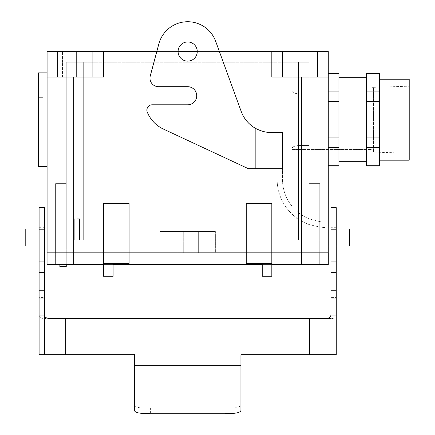 <?xml version="1.0" encoding="UTF-8"?>
<svg xmlns="http://www.w3.org/2000/svg" width="435" height="435" viewBox="0 0 435 435"><rect width="100%" height="100%" fill="white"/><g stroke="black" fill="none" stroke-linecap="round" stroke-linejoin="round"><path stroke-width="0.33" stroke-dasharray="2.17 1.63" d="M38.563 119.712L38.563 72.846L38.563 119.712M38.563 97.342L38.563 142.076L38.563 97.342L38.563 142.076L38.563 97.342L42.826 97.342L42.826 142.076L42.826 97.342L38.563 97.342L42.826 97.342L42.826 142.076L38.563 142.076L42.826 142.076L42.826 97.342L38.563 97.342M409.215 153.218L409.215 86.201L409.215 153.218L409.215 86.201L409.215 153.218L373.458 152.103L373.458 87.321L409.215 86.201L373.458 87.321L373.458 152.103L373.458 87.321L373.458 152.103L409.215 153.218M372.153 149.531L372.153 89.887L372.153 149.531L372.153 89.887L372.153 149.531L292.059 149.531L292.059 148.292C292.353 146.894 294.484 145.981 298.448 145.535C294.484 145.981 292.358 146.894 292.059 148.292L292.059 240.066L319.747 240.066L319.747 252.849L246.259 252.849L271.821 252.849L271.821 276.279L271.821 252.849L246.259 252.849L246.259 263.496L246.259 258.064L246.259 263.496L262.234 263.496L262.234 268.928L262.234 263.496L262.234 268.928L262.234 263.496L271.821 263.496L246.259 263.496L262.234 263.496L262.234 276.279L262.234 263.496L246.259 263.496L246.259 258.064L246.259 263.496L262.234 263.496L246.259 263.496L246.259 252.849L271.821 252.849L271.821 203.406L271.821 252.849L301.64 252.849L215.368 252.849L215.368 231.545L198.327 231.545L198.327 252.849L160.004 252.849L215.347 252.849L177.029 252.849L177.029 231.545L198.327 231.545L198.327 252.849L301.64 252.849L73.711 252.849L103.535 252.849L103.535 276.279L103.535 203.406L103.535 252.849L129.097 252.849L129.097 263.496L129.097 258.064L129.097 263.496L113.122 263.496L113.122 268.928L113.122 263.496L113.122 268.928L113.122 263.496L103.535 263.496L129.097 263.496L113.122 263.496L113.122 276.279L113.122 263.496L129.097 263.496L129.097 258.064L129.097 263.496L113.122 263.496L129.097 263.496L129.097 252.849L246.259 252.849L246.259 203.406L246.259 252.849L73.711 252.849L301.64 252.849L73.711 252.849L177.029 252.849L177.029 231.545L215.368 231.545L215.347 252.849L328.289 252.849L328.289 264.562L73.711 264.562L328.289 264.562L328.289 252.849L55.604 252.849L55.604 183.613L66.256 183.613L66.256 266.693L59.867 266.693L59.867 252.849L59.867 266.693L66.256 266.693L59.867 266.693L59.867 252.849L66.256 252.849L66.256 266.693L59.867 266.693L59.867 252.849L55.626 252.849L59.867 252.849L59.867 266.693L66.256 266.693L59.867 266.693L59.867 252.849L66.256 252.849L55.626 252.849L160.004 252.849L159.988 231.545L215.368 231.545L159.988 231.545L177.029 231.545L159.988 231.545L159.988 252.849L73.711 252.849L301.64 252.849L55.604 252.849L66.256 252.849L66.256 266.693L66.256 183.613L55.604 183.613L55.604 252.849L73.711 252.849L73.711 77.109L103.535 77.109L47.083 77.109L47.083 51.542L57.735 51.542L47.083 51.542L47.083 252.849L73.711 252.849L73.711 264.562L319.725 264.562L319.725 252.849L301.64 252.849L319.725 252.849L319.725 264.562L55.626 264.562L301.64 264.562L301.64 252.849L73.711 252.849L73.711 77.109L103.535 77.109L47.083 77.109L73.711 77.109L47.083 77.109L47.083 252.849L73.711 252.849L73.711 264.562L301.64 264.562L301.64 77.109L271.821 77.109L328.267 77.109L328.267 51.542L317.621 51.542L328.267 51.542L328.267 77.109L271.821 77.109L328.267 77.109L328.267 252.849L301.64 252.849L301.64 77.109L328.267 77.109L271.821 77.109L271.821 51.542L271.821 77.109L271.821 51.542L317.621 51.542L282.473 51.542L282.473 77.109L282.473 51.542L271.821 51.542L271.821 77.109L271.821 51.542L271.821 77.109L328.267 77.109L328.267 252.849L301.64 252.849L301.64 264.562L301.64 252.849L328.267 252.849L301.64 252.849L319.747 252.849L319.747 240.066L292.059 240.066L319.747 240.066L292.059 240.066L319.747 240.066L319.747 252.849L319.747 240.066L292.059 240.066L319.747 240.066L319.747 183.613L309.1 183.613L319.747 183.613L309.1 183.613L319.747 183.613L319.747 240.066L319.747 183.613L319.747 240.066L319.747 183.613L309.1 183.613L319.747 183.613L309.1 183.613L319.747 183.613L319.747 240.066L301.64 240.066L301.64 252.849L301.64 240.066L301.64 252.849L301.64 240.066L292.059 240.066L319.747 240.066L319.747 183.613L319.747 240.066L292.059 240.066L292.059 62.194L292.059 240.066L292.059 62.194L292.059 240.066L292.059 148.292L292.059 149.531L372.153 149.531M309.1 93.884L298.448 93.884C294.484 93.443 292.358 92.524 292.059 91.132L292.059 89.887L292.059 91.132C292.353 92.524 294.484 93.443 298.448 93.884C294.484 93.443 292.358 92.524 292.059 91.132L292.059 89.887L292.059 91.132C292.353 92.524 294.484 93.443 298.448 93.884L309.1 93.884L309.1 145.535L298.448 145.535C294.484 145.981 292.358 146.894 292.059 148.292C292.353 146.894 294.484 145.981 298.448 145.535L298.448 240.066L298.448 62.194L83.297 62.194L83.297 240.066L55.604 240.066L55.604 252.849L73.711 252.849L47.062 252.849L47.062 264.562L73.711 264.562L55.626 264.562L55.626 252.849L73.711 252.849L47.083 252.849L73.711 252.849L55.604 252.849L55.604 183.613L55.604 240.066L83.297 240.066L55.604 240.066L55.626 264.562L73.711 264.562L73.711 252.849L55.604 252.849L55.604 183.613L55.604 240.066L83.297 240.066L55.604 240.066L55.604 252.849L55.604 240.066L76.908 240.066L66.256 240.066L66.256 62.194L66.256 183.613L55.604 183.613L66.256 183.613L55.604 183.613L55.604 240.066L76.908 240.066L66.256 240.066L66.256 62.194L83.297 62.194L83.297 240.066L55.604 240.066L55.604 183.613L66.256 183.613L55.604 183.613L66.256 183.613L66.256 264.562L66.256 62.194L76.908 62.194L66.256 62.194L66.256 183.613L66.256 62.194L83.297 62.194L66.256 62.194L83.297 62.194L83.297 240.066L83.297 62.194L66.256 62.194L66.256 240.066L66.256 62.194L83.297 62.194L83.297 240.066L83.297 62.194L83.297 240.066L83.297 62.194L76.908 62.194L76.908 240.066L76.908 62.194L76.908 240.066L76.908 62.194L76.908 240.066L76.908 62.194L76.908 240.066L76.908 62.194L83.297 62.194L83.297 240.066L83.297 62.194L83.297 240.066L83.297 62.194L309.1 62.194L309.1 183.613L309.1 145.535L298.448 145.535L298.448 240.066L298.448 62.194L292.059 62.194L309.1 62.194L309.1 93.884L298.448 93.884L309.1 93.884L309.1 183.613L309.1 145.535L298.448 145.535L298.448 240.066L298.448 62.194L292.059 62.194L292.059 240.066L292.059 62.194L292.059 240.066L292.059 62.194L83.297 62.194L309.1 62.194L292.059 62.194L309.1 62.194L298.448 62.194L298.448 240.066L298.448 145.535L309.1 145.535L309.1 62.194L309.1 183.613L309.1 62.194L298.448 62.194L298.448 93.884L298.448 62.194L309.1 62.194L309.1 93.884M372.153 87.321L372.153 152.103L372.153 87.321L373.458 87.321L372.153 87.321L372.153 152.103L372.153 87.321M338.919 77.745L338.919 161.673L338.919 77.745M366.613 161.673L366.613 77.745L366.613 161.673M409.215 139.945L409.215 79.235L409.215 139.945M47.083 228.989L47.083 246.031L47.083 228.989M47.083 72.846L47.083 166.572L47.083 72.846M366.613 137.917L366.613 166.04L366.613 165.708L379.396 165.708L379.396 166.04L379.396 147.503L379.396 165.708L366.613 165.708L366.613 147.503L379.396 147.503L379.396 137.917L379.396 147.503L366.613 147.503L366.613 137.917L379.396 137.917L379.396 101.502L379.396 137.917L366.613 137.917L366.613 101.502L379.396 101.502L379.396 91.921L379.396 101.502L366.613 101.502L366.613 137.917M366.613 73.379L366.613 101.502L366.613 91.921L379.396 91.921L379.396 73.711L379.396 91.921L366.613 91.921L366.613 73.711L379.396 73.711L379.396 73.379L379.396 73.711L366.613 73.711L366.613 73.379M379.396 139.945L379.396 79.235L379.396 139.945M338.919 166.04L338.919 73.379L338.919 73.711L328.267 73.711L328.267 147.503L328.267 73.379L328.267 165.708L328.267 73.379L328.267 73.711L338.919 73.711L338.919 91.921L328.267 91.921L338.919 91.921L338.919 101.502L328.267 101.502L338.919 101.502L338.919 137.917L328.267 137.917L338.919 137.917L338.919 147.503L328.267 147.503L328.267 166.04L328.267 147.503L338.919 147.503L338.919 165.708L328.267 165.708L328.267 166.04L328.267 165.708L338.919 165.708L338.919 166.04M25.785 228.989L25.785 246.031L25.785 228.989M44.424 228.989L39.096 228.989L44.424 228.989M349.571 228.989L349.571 246.031L349.571 228.989M330.932 228.989L336.26 228.989L330.932 228.989M328.267 228.989L328.267 246.031L328.267 228.989M129.097 203.406L129.097 252.849L103.535 252.849L129.097 252.849L129.097 203.406M156.801 51.542L178.089 51.542L156.801 51.542L150.26 75.967L158.873 43.826A29.825 29.825 0 0 1 215.7 41.347L241.224 111.469A31.951 31.951 0 0 0 255.845 128.532L259.798 130.369M197.262 51.542L219.414 51.542L197.262 51.542M103.535 51.542L103.535 77.109L103.535 51.542L271.821 51.542L57.735 51.542L92.883 51.542L92.883 77.109L92.883 51.542L103.535 51.542L103.535 77.109L103.535 51.542L103.535 77.109L73.711 77.109L103.535 77.109L103.535 51.542M187.675 252.849L192.08 252.849L187.675 252.849M192.08 231.545L183.276 231.545L192.08 231.545L183.276 231.545L192.08 231.545L192.08 252.849L192.08 231.545M312.825 77.109L298.981 77.109L312.825 77.109L298.981 77.109L312.825 77.109L298.981 77.109L298.981 51.542L312.825 51.542L298.981 51.542L312.825 51.542L298.981 51.542L312.825 51.542L298.981 51.542L312.825 51.542L298.981 51.542L298.981 77.109L312.825 77.109L298.981 77.109L312.825 77.109L312.825 51.542L312.825 77.109M76.375 51.542L62.531 51.542L76.375 51.542L62.531 51.542L76.375 51.542L62.531 51.542L76.375 51.542L62.531 51.542L76.375 51.542L76.375 77.109L62.531 77.109L76.375 77.109L62.531 77.109L76.375 77.109L76.375 51.542L76.375 77.109L62.531 77.109L76.375 77.109L62.531 77.109L76.375 77.109L76.375 51.542M271.821 264.562L262.234 264.562L271.821 264.562M113.122 264.562L103.535 264.562L113.122 264.562M298.448 218.761L295.827 218.761L298.448 218.761M76.908 218.761L79.529 218.761L76.908 218.761M44.424 227.924L44.424 247.096L44.424 227.924L39.096 227.924L39.096 247.096L39.096 227.924M44.424 207.685L44.424 354.672M65.723 318.458L65.723 354.672L39.096 354.672L39.096 314.5C39.041 317.24 40.678 318.561 44.006 318.458L309.633 318.458L309.633 354.672L336.26 354.672L336.26 297.431L330.932 297.431L330.932 354.672M240.93 410.51L240.93 354.672L309.633 354.672M324.341 318.458L331.35 318.458C334.673 318.561 336.309 317.24 336.26 314.5M330.932 227.924L330.932 247.096L330.932 227.924L336.26 227.924L336.26 247.096L336.26 227.924M331.35 318.458L309.633 318.458M134.42 410.51L134.42 354.672L65.723 354.672M150.401 413.25L150.401 407.927C140.548 408.585 135.22 407.546 134.42 404.816M150.401 407.927L224.955 407.927C234.808 408.585 240.136 407.546 240.93 404.816M39.096 272.658L44.424 272.658M39.096 314.5L39.096 297.431L44.424 297.431M44.006 318.458L51.015 318.458M39.096 207.685L39.096 297.431M336.26 272.658L330.932 272.658M336.26 207.685L336.26 297.431M336.26 290.765L330.932 290.765M330.932 207.685L330.932 297.431M42.826 142.076L38.563 142.076L42.826 142.076M73.711 77.109L47.083 77.109L73.711 77.109M298.981 77.109L298.981 51.542L298.981 77.109M47.062 264.562L73.711 264.562L73.711 252.849L47.062 252.849L47.062 264.562M292.059 148.292L292.059 240.066L292.059 148.292M292.059 62.194L292.059 91.132L292.059 62.194M319.725 264.562L319.725 252.849L319.725 264.562M55.626 264.562L55.626 252.849L55.626 264.562M187.675 41.956A9.586 9.586 0 0 1 195.978 56.338A9.586 9.586 0 0 1 179.378 56.338A9.586 9.586 0 0 1 187.675 41.956A9.586 9.586 0 0 1 195.978 56.338A9.586 9.586 0 0 1 179.378 56.338A9.586 9.586 0 0 1 187.675 41.956A9.586 9.586 0 0 1 195.978 56.338A9.586 9.586 0 0 1 179.378 56.338A9.586 9.586 0 0 1 187.675 41.956M268.161 132.343L271.25 132.49C266.302 132.593 261.169 131.272 255.845 128.532L255.845 168.704L248.385 168.704L163.37 129.059A31.951 31.951 0 0 1 147.269 112.127A5.323 5.323 0 0 1 152.201 104.797L187.675 104.797L152.201 104.797A5.323 5.323 0 0 0 147.269 112.127A5.323 5.323 0 0 1 152.201 104.797L187.675 104.797A9.053 9.053 0 0 0 196.729 95.743A9.053 9.053 0 0 0 187.675 86.69A9.053 9.053 0 0 1 196.729 95.743A9.053 9.053 0 0 1 187.675 104.797A9.053 9.053 0 0 0 196.729 95.743A9.053 9.053 0 0 0 187.675 86.69L158.487 86.69A8.521 8.521 0 0 1 150.26 75.967L158.873 43.826A29.825 29.825 0 0 1 215.7 41.347L241.224 111.469A31.951 31.951 0 0 0 255.845 128.532C261.533 131.359 266.671 132.675 271.25 132.49L282.473 132.49L282.473 168.704L248.385 168.704L163.37 129.059A31.951 31.951 0 0 1 147.269 112.127A31.951 31.951 0 0 0 163.37 129.059L248.385 168.704L277.144 168.704L277.144 179.356A47.932 47.932 0 0 0 309.1 224.542C318.648 226.95 323.972 227.864 325.075 227.282L325.075 221.959C323.95 222.617 318.627 221.578 309.1 218.849A42.603 42.603 0 0 1 282.473 179.356L282.473 168.704L277.144 168.704L277.144 179.356A47.932 47.932 0 0 0 309.1 224.542C318.648 226.95 323.972 227.864 325.075 227.282L325.075 221.959C323.95 222.617 318.627 221.578 309.1 218.849A42.603 42.603 0 0 1 282.473 179.356L282.473 168.704L255.845 168.704L255.845 128.532A31.951 31.951 0 0 1 241.224 111.469L215.7 41.347A29.825 29.825 0 0 0 158.873 43.826M277.144 132.49L277.144 168.704L277.144 132.49L271.25 132.49L277.144 132.49M263.327 131.495L265.834 132.028M158.487 86.69A8.521 8.521 0 0 1 150.26 75.967A8.521 8.521 0 0 0 158.487 86.69L187.675 86.69L158.487 86.69M317.621 77.109L317.621 51.542L317.621 77.109M57.735 77.109L57.735 51.542L57.735 77.109M73.711 240.066L73.711 252.849L73.711 240.066M134.42 365.318L240.93 365.318M224.955 413.25L224.955 407.927M39.096 227.309L44.424 227.309M336.26 227.309L330.932 227.309M73.711 264.562L73.711 252.849L73.711 264.562M309.1 224.542L309.1 218.849L309.1 224.542M255.845 128.532L255.845 168.704M292.059 89.887L372.153 89.887L292.059 89.887M372.153 152.103L373.458 152.103L372.153 152.103M44.424 246.031L39.096 246.031L44.424 246.031M330.932 246.031L336.26 246.031L330.932 246.031M271.821 258.064L246.259 258.064L271.821 258.064M271.821 268.928L262.234 268.928L271.821 268.928M103.535 268.928L113.122 268.928L103.535 268.928M103.535 258.064L129.097 258.064L103.535 258.064M183.276 231.545L183.276 252.849L183.276 231.545M62.531 77.109L62.531 51.542L62.531 77.109M295.827 218.761L295.827 240.066L295.827 218.761M301.063 218.761L301.063 240.066L301.063 218.761M74.287 218.761L74.287 240.066L74.287 218.761M79.529 218.761L79.529 240.066L79.529 218.761M330.932 247.096L336.26 247.096M44.424 247.096L39.096 247.096"/><path stroke-width="0.65" d="M38.563 166.572L38.563 72.846L47.083 72.846L38.563 72.846L38.563 166.572L47.083 166.572L38.563 166.572M338.919 161.673L366.613 161.673L338.919 161.673M409.215 160.183L409.215 79.235L409.215 160.183L379.396 160.183L409.215 160.183M47.083 252.849L47.083 51.542L57.735 51.542L47.083 51.542L47.083 77.109L57.735 77.109L47.083 77.109L47.083 252.849M366.613 166.04L366.613 73.379L366.613 73.711L379.396 73.711L379.396 73.379L366.613 73.379L379.396 73.379L379.396 91.921L379.396 73.711L366.613 73.711L366.613 91.921L379.396 91.921L379.396 101.502L379.396 91.921L366.613 91.921L366.613 101.502L379.396 101.502L379.396 137.917L379.396 101.502L366.613 101.502L366.613 137.917L379.396 137.917L379.396 147.503L379.396 137.917L366.613 137.917L366.613 147.503L379.396 147.503L379.396 165.708L379.396 147.503L366.613 147.503L366.613 165.708L379.396 165.708L379.396 166.04L379.396 165.708L366.613 165.708L366.613 166.04L379.396 166.04L366.613 166.04M338.919 147.503L338.919 166.04L338.919 165.708L328.267 165.708L338.919 165.708L338.919 147.503L328.267 147.503L338.919 147.503L338.919 137.917L328.267 137.917L338.919 137.917L338.919 147.503M338.919 73.379L338.919 137.917L338.919 101.502L328.267 101.502L338.919 101.502L338.919 91.921L328.267 91.921L338.919 91.921L338.919 73.711L328.267 73.711L338.919 73.711L338.919 73.379L328.267 73.379L338.919 73.379M66.256 266.693L66.256 264.562L66.256 266.693L59.867 266.693L66.256 266.693M59.867 264.562L59.867 266.693L59.867 264.562M25.785 246.031L25.785 228.989L39.096 228.989L25.785 228.989L25.785 246.031L39.096 246.031L25.785 246.031M47.083 228.989L44.424 228.989L47.083 228.989M349.571 246.031L349.571 228.989L336.26 228.989L349.571 228.989L349.571 246.031L336.26 246.031L349.571 246.031M328.267 228.989L330.932 228.989L328.267 228.989M129.097 252.849L129.097 203.406L103.535 203.406L103.535 252.849L47.062 252.849L47.062 264.562L73.711 264.562L47.062 264.562L47.062 252.849L73.711 252.849L73.711 77.109L73.711 264.562L103.535 264.562L73.711 264.562L73.711 252.849L103.535 252.849L103.535 203.406L129.097 203.406L129.097 252.849L103.535 252.849L103.535 263.496L103.535 252.849L129.097 252.849L129.097 263.496L113.122 263.496L113.122 276.279L113.122 263.496L103.535 263.496L103.535 276.279L103.535 263.496L129.097 263.496L129.097 252.849L246.259 252.849L246.259 203.406L271.821 203.406L271.821 252.849L271.821 203.406L246.259 203.406L246.259 252.849L271.821 252.849L271.821 263.496L271.821 252.849L301.64 252.849L129.097 252.849M156.801 51.542L103.535 51.542L103.535 77.109L103.535 51.542L92.883 51.542L156.801 51.542L158.873 43.826A29.825 29.825 0 0 1 215.7 41.347L241.224 111.469A31.951 31.951 0 0 0 255.845 128.532L255.845 168.704L248.385 168.704L163.37 129.059A31.951 31.951 0 0 1 147.269 112.127A5.323 5.323 0 0 1 152.201 104.797L187.675 104.797A9.053 9.053 0 0 0 196.729 95.743A9.053 9.053 0 0 0 187.675 86.69L158.487 86.69A8.521 8.521 0 0 1 150.26 75.967L158.873 43.826M178.089 51.542L197.262 51.542L178.089 51.542M219.414 51.542L328.267 51.542L328.267 77.109L328.267 51.542L282.473 51.542L282.473 77.109L328.267 77.109L328.267 252.849L328.267 77.109L317.621 77.109L317.621 51.542L317.621 77.109L271.821 77.109L282.473 77.109L282.473 51.542L271.821 51.542L271.821 77.109L271.821 51.542L219.414 51.542M246.259 263.496L246.259 252.849L246.259 263.496L262.234 263.496L262.234 276.279L262.234 263.496L271.821 263.496L271.821 276.279L271.821 263.496L246.259 263.496M92.883 51.542L57.735 51.542L92.883 51.542L92.883 77.109L57.735 77.109L57.735 51.542L57.735 77.109L103.535 77.109L92.883 77.109L92.883 51.542M328.289 264.562L271.821 264.562L328.289 264.562L328.289 252.849L301.64 252.849L301.64 77.109L301.64 264.562L301.64 252.849L328.289 252.849L328.289 264.562M262.234 264.562L113.122 264.562L262.234 264.562M44.424 229.789L44.424 207.685L39.096 207.685L39.096 229.789L44.424 229.789L44.424 290.765L39.096 290.765L44.424 290.765L44.424 354.672L134.42 354.672L134.42 410.51C135.236 412.918 140.559 413.832 150.401 413.25L224.955 413.25C234.791 413.832 240.12 412.918 240.93 410.51L240.93 354.672L330.932 354.672L330.932 290.765L336.26 290.765L336.26 298.095L330.932 298.095M44.424 314.5C44.381 317.322 46.578 318.643 51.015 318.458L309.633 318.458L309.633 354.672M330.932 314.5C330.97 317.322 328.773 318.643 324.341 318.458L309.633 318.458M330.932 354.672L336.26 354.672L336.26 298.095M330.932 272.658L336.26 272.658L336.26 207.685L330.932 207.685L330.932 290.765M44.424 354.672L39.096 354.672L39.096 272.658L44.424 272.658M39.096 272.658L39.096 229.789M336.26 272.658L336.26 290.765M259.798 130.369L263.327 131.495M265.834 132.028L268.161 132.343M255.845 168.704L282.473 168.704L282.473 132.49L271.25 132.49C266.302 132.593 261.169 131.272 255.845 128.532M187.675 41.956A9.586 9.586 0 0 1 195.978 56.338A9.586 9.586 0 0 1 179.378 56.338A9.586 9.586 0 0 1 187.675 41.956M65.723 318.458L65.723 354.672M134.42 365.318L240.93 365.318M336.26 315.027L330.932 315.027M336.26 261.93L330.932 261.93M39.096 298.095L44.424 298.095M39.096 261.93L44.424 261.93M39.096 315.027L44.424 315.027M336.26 229.789L330.932 229.789M338.919 77.745L366.613 77.745L338.919 77.745M379.396 79.235L409.215 79.235L379.396 79.235M328.267 166.04L338.919 166.04L328.267 166.04M47.083 246.031L44.424 246.031L47.083 246.031M328.267 246.031L330.932 246.031L328.267 246.031M271.821 276.279L262.234 276.279L271.821 276.279M103.535 276.279L113.122 276.279L103.535 276.279"/></g></svg>
